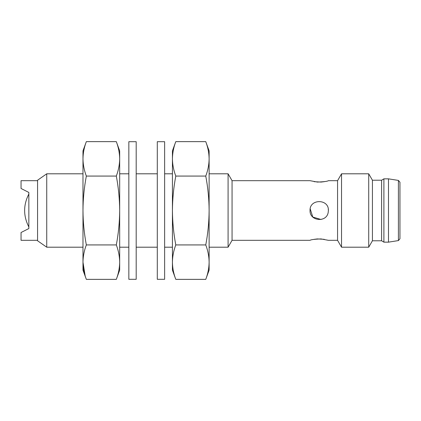 <?xml version="1.0" encoding="UTF-8"?>
<svg xmlns="http://www.w3.org/2000/svg" width="421" height="421" viewBox="0 0 421 421"><rect width="100%" height="100%" fill="white"/><g stroke="black" fill="none" stroke-linecap="round" stroke-linejoin="round"><path stroke-width="0.63" d="M82.979 173.805L46.736 173.805L46.736 247.195L82.979 247.195M232.06 240.317L232.06 180.683L310.04 180.683L317.413 182.072C323.902 181.814 327.559 181.351 328.391 180.683L337.563 180.683L337.563 240.317L328.391 240.317L321.018 238.928C314.529 239.186 310.872 239.649 310.04 240.317L232.06 240.317L228.087 247.195L228.087 173.805L209.121 173.805M46.736 173.805L37.564 180.225L37.564 240.775L46.736 247.195M310.045 210.5C309.461 198.67 328.969 198.67 328.391 210.5L328.212 212.3C326.701 222.898 309.461 221.225 310.045 210.5M324.265 239.317L317.413 238.928M317.329 238.933L314.003 239.344M310.193 208.832L312.771 217.031L321.023 219.494M314.166 181.683L321.018 182.072M321.102 182.067L324.428 181.656M37.564 180.683L21.05 180.683L21.05 188.482L28.849 192.455L28.849 228.545L21.05 232.518L21.05 240.317L37.564 240.317M328.391 210.5L328.275 209.048M337.563 240.317L341.536 247.195L341.536 173.805L337.563 180.683M28.849 198.259L28.849 210.5M28.849 224.809L28.849 222.914M372.427 240.775L372.427 180.225L381.6 180.225L381.6 240.775L372.427 240.775L368.717 247.195L368.717 173.805L341.536 173.805M381.6 240.775L383.894 242.154L383.894 178.846L381.6 180.225M388.483 178.846L398.403 180.42L398.403 240.58L388.483 242.154L388.483 178.846L383.894 178.846M398.403 240.58L399.95 238.77L399.95 182.23L398.403 180.42M82.979 262.146C83.058 256.357 84.179 250.616 86.337 244.927C84.179 233.555 83.058 222.077 82.979 210.5C83.058 198.922 84.179 187.445 86.337 176.073C84.179 170.384 83.058 164.643 82.979 158.854C83.058 153.065 84.179 147.329 86.337 141.64L82.979 150.865L82.979 270.135L86.337 279.36C84.179 273.671 83.058 267.935 82.979 262.146L85.131 275.75M86.337 244.927L116.317 244.927C118.469 250.616 119.59 256.357 119.675 262.146L119.675 270.135L116.317 279.36C118.469 273.671 119.59 267.935 119.675 262.146C119.59 267.935 118.469 273.671 116.317 279.36L86.337 279.36M86.337 176.073L116.317 176.073C118.469 187.445 119.59 198.922 119.675 210.5C119.59 222.077 118.469 233.555 116.317 244.927M86.337 141.64L116.317 141.64C118.469 147.329 119.59 153.065 119.675 158.854C119.59 164.643 118.469 170.384 116.317 176.073M119.675 262.146L119.675 150.865L116.317 141.64M172.426 262.146C172.51 256.357 173.631 250.616 175.783 244.927C173.631 233.555 172.51 222.077 172.426 210.5C172.51 198.922 173.631 187.445 175.783 176.073C173.631 170.384 172.51 164.643 172.426 158.854C172.51 153.065 173.631 147.329 175.783 141.64L172.426 150.865L172.426 270.135L175.783 279.36C173.631 273.671 172.51 267.935 172.426 262.146C172.51 267.935 173.631 273.671 175.783 279.36L205.764 279.36C207.921 273.671 209.042 267.935 209.121 262.146C209.042 267.935 207.921 273.671 205.764 279.36L209.121 270.135L209.121 210.5C209.042 222.077 207.921 233.555 205.764 244.927C207.921 250.616 209.042 256.357 209.121 262.146M175.783 244.927L205.764 244.927M205.764 176.073C207.921 187.445 209.042 198.922 209.121 210.5L209.121 158.854C209.042 164.643 207.921 170.384 205.764 176.073L175.783 176.073M205.764 141.64C207.921 147.329 209.042 153.065 209.121 158.854L209.121 150.865L205.764 141.64L175.783 141.64M164.627 279.307L164.627 141.693L157.291 141.693L157.291 279.307L164.627 279.307M136.188 279.307L136.188 141.693L128.847 141.693L128.847 279.307L136.188 279.307M172.426 173.805L164.627 173.805M157.291 173.805L136.188 173.805M128.847 173.805L119.675 173.805M228.087 247.195L209.121 247.195M172.426 247.195L164.627 247.195M157.291 247.195L136.188 247.195M128.847 247.195L119.675 247.195M232.06 180.683L228.087 173.805M368.717 247.195L341.536 247.195M28.849 226.961C23.239 215.989 23.239 205.011 28.849 194.039C23.239 205.011 23.239 215.989 28.849 226.961M372.427 180.225L368.717 173.805M388.483 242.154L383.894 242.154"/></g></svg>
